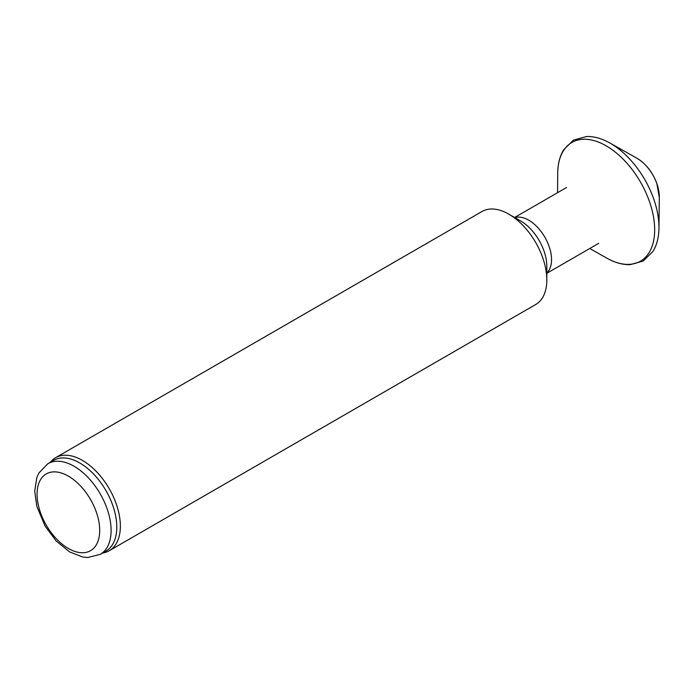 <?xml version="1.0" encoding="UTF-8"?>
<svg xmlns="http://www.w3.org/2000/svg" width="694" height="694" viewBox="0 0 694 694"><rect width="100%" height="100%" fill="white"/><g stroke="black" fill="none" stroke-linecap="round" stroke-linejoin="round"><path stroke-width="1.04" d="M50.237 462.334A53.698 31.004 60 0 1 55.537 457.728L482 211.505A53.698 31.004 60 0 1 508.849 214.168L508.849 214.168A53.698 31.004 60 0 1 546.82 279.934A53.698 31.004 60 0 1 535.699 304.519L109.236 550.732A53.698 31.004 60 0 1 102.599 553.014M55.537 457.728A53.698 31.004 60 0 1 82.386 460.382A53.698 31.004 60 0 1 117.468 507.704A53.698 31.004 60 0 1 109.236 550.732M47.903 463.679L53.594 460.391A52.354 30.232 60 0 1 79.775 462.985A52.354 30.232 60 0 1 113.981 509.127A52.354 30.232 60 0 1 105.956 551.079L100.257 554.367L87.696 557.516L82.768 557.03L69.643 551.93L56.231 541.042L45.093 526.078L36.825 506.36L34.7 491.152L36.834 477.559L38.873 473.013L47.903 463.679A52.354 30.232 60 0 1 74.085 466.273A52.354 30.232 60 0 1 108.281 512.415A52.354 30.232 60 0 1 100.257 554.367M520.7 221.004L508.849 214.168L520.7 221.004A36.938 21.323 60 0 1 546.82 266.244L546.82 279.934M68.385 476.136A44.303 25.574 60 0 1 95.512 546.065A44.303 25.574 60 0 1 41.258 514.731A44.303 25.574 60 0 1 68.385 476.136M514.879 217.647A32.219 18.599 60 0 1 528.759 220.206A32.219 18.599 60 0 1 549.197 246.691A32.219 18.599 60 0 1 546.82 272.976M659.3 197.556A31.464 18.165 -120 0 0 636.433 157.946C645.646 163.385 652.438 171.869 656.81 183.398L659.3 197.556L658.962 227.658A68.559 39.584 -120 0 0 610.191 143.19L636.433 157.946M606.183 257.795A68.559 39.584 -120 0 0 606.478 257.96A68.559 39.584 -120 0 0 654.668 229.697A68.559 39.584 -120 0 0 606.278 145.896A68.559 39.584 -120 0 0 557.707 173.491C557.75 164.157 559.746 156.237 563.693 149.722L573.496 140.084L586.786 136.484C594.35 136.362 602.149 138.6 610.191 143.19M546.82 273.289L598.749 243.316M514.219 217.708L566.53 187.51M589.779 248.495L606.478 257.96C614.58 262.592 622.44 264.822 630.057 264.666L643.303 260.996L653.063 251.289C656.949 244.8 658.918 236.923 658.962 227.658M557.707 173.491L557.56 192.689"/></g></svg>
